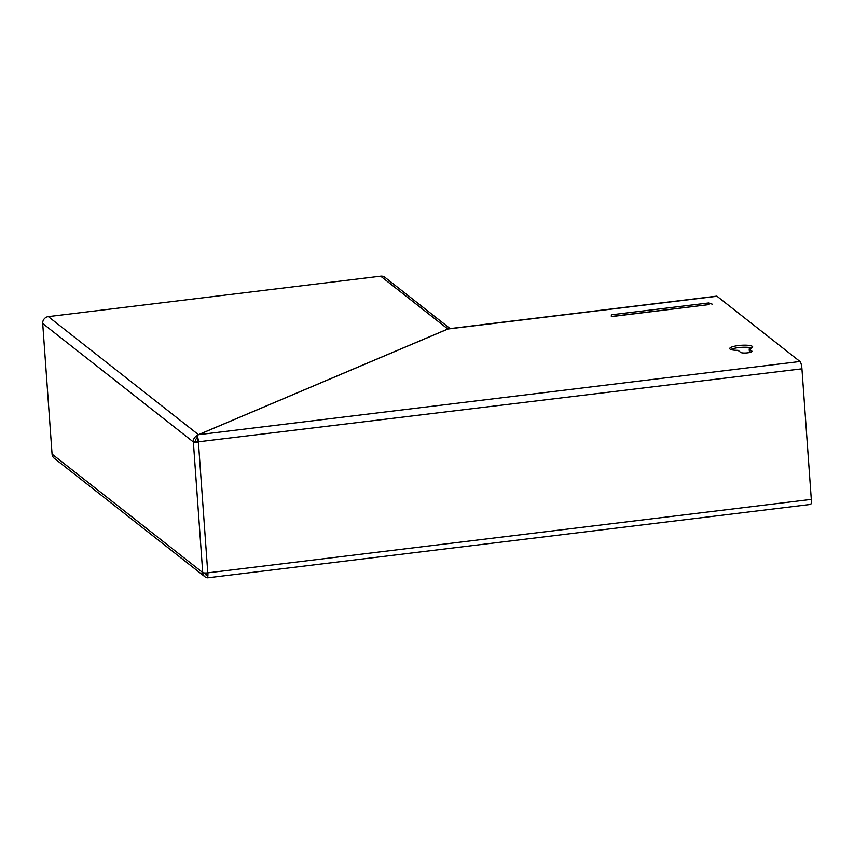 <?xml version="1.0" encoding="UTF-8"?>
<svg xmlns="http://www.w3.org/2000/svg" width="854" height="854" viewBox="0 0 854 854"><rect width="100%" height="100%" fill="white"/><g stroke="black" fill="none" stroke-linecap="round" stroke-linejoin="round"><path stroke-width="1.28" d="M752.353 346.393A11.518 2.445 -4.1 0 0 739.713 345.422A11.518 2.445 -4.1 0 0 729.722 348.571A11.518 2.445 -4.1 0 0 730.063 349.105A11.518 2.445 -4.1 0 0 738.037 350.321L740.696 352.403A5.754 1.228 -4.1 0 0 747.004 352.894A5.754 1.228 -4.1 0 0 752 351.314A5.754 1.228 -4.1 0 0 751.84 351.047L749.182 348.966A11.518 2.445 -4.1 0 0 752.694 346.927A11.518 2.445 -4.1 0 0 752.353 346.393M751.712 348.026A11.518 2.445 -4.1 0 0 741.176 347.354A11.518 2.445 -4.1 0 0 730.843 349.521M195.352 441.689A4.185 3.982 -51.8 0 1 197.221 437.835A4.185 0.929 83.1 0 1 198.011 441.849L193.324 441.934A6.277 5.978 -51.8 0 1 196.73 435.796L197.135 436.607M208.419 577.571L207.308 577.816M208.803 577.592L207.148 577.816A6.277 5.978 -51.8 0 1 202.686 572.532L202.718 572.554A4.185 0.886 175.9 0 0 207.778 572.853L207.874 572.842A6.277 1.398 83.1 0 1 207.276 577.816M448.467 328.79L716.709 296.146A6.277 1.398 83.1 0 1 717.029 296.263L799.984 361.498A6.277 1.398 83.1 0 1 801.938 368.811L811.3 499.409A6.277 1.398 83.1 0 1 810.542 504.447L207.693 577.816M207.394 572.895A4.185 0.929 83.1 0 1 207.095 575.617A4.185 3.982 -51.8 0 1 204.821 572.981M197.103 437.568L197.157 435.818L198.384 434.707L447.816 328.993M197.157 435.818A6.277 1.398 83.1 0 1 198.512 442.244L198.416 442.255A4.185 0.886 -4.1 0 1 193.356 441.956L42.7 323.485A6.277 5.978 -51.8 0 1 48.336 316.62L198.512 434.718L196.73 435.796M611.336 314.806L611.453 316.471L708.809 304.622L708.596 302.967L611.336 314.806L611.325 316.642L708.809 304.622M712.642 304.312L708.596 302.967M750.805 352.168L749.332 351.005L749.182 348.966M198.011 441.849L801.938 368.811M447.976 329.003L198.512 434.718M48.336 316.62L380.649 276.173A6.277 5.978 -51.8 0 1 384.973 277.358L450.111 328.598M204.885 576.728L54.261 458.278A6.277 5.978 -51.8 0 1 52.062 454.082L202.686 572.532M42.7 323.485L52.062 454.082M207.874 572.842L811.3 499.409M198.384 434.707L799.984 361.498M207.778 572.853L198.416 442.255M751.872 351.602L751.84 351.047M447.742 329.036L717.029 296.263M380.649 276.173L447.87 329.046M205.398 572.991L207.373 574.55M202.718 572.554L193.356 441.956"/></g></svg>
